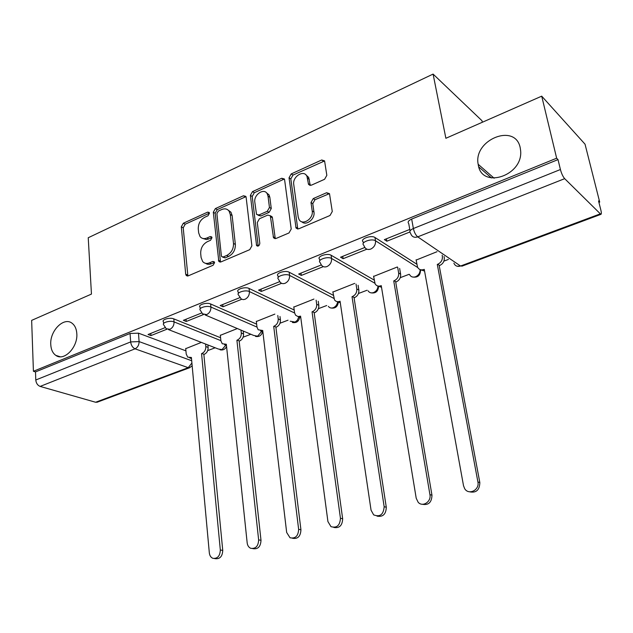 <?xml version="1.0" encoding="UTF-8"?>
<svg xmlns="http://www.w3.org/2000/svg" width="633" height="633" viewBox="0 0 633 633"><rect width="100%" height="100%" fill="white"/><g stroke="black" fill="none" stroke-linecap="round" stroke-linejoin="round"><path stroke-width="0.95" d="M209.444 213.21L209.167 212.443L207.624 212.126L183.333 223.235L181.315 226.843L185.691 274.144L186.229 275.482L188.246 275.846L213.099 265.259L214.571 262.655L214.231 261.785L212.712 261.469L209.46 262.861C206.69 263.937 204.419 263.486 202.655 261.524L201.088 257.496L200.693 253.493C200.629 248.136 202.837 244.211 207.308 241.711L210.528 240.287L211.984 237.699L211.675 236.884L210.148 236.568L206.928 237.992C204.111 239.124 201.824 238.673 200.075 236.647L198.659 232.857L198.264 228.932C198.208 223.663 200.392 219.762 204.815 217.23L208.004 215.774L209.444 213.21M478.342 165.253C481.942 189.37 523.396 175.642 520.619 150.559L520.199 147.703C515.309 122.533 473.112 139.877 478.168 164.279L478.342 165.253M50.767 344.574C51.051 349.574 52.729 353.174 55.799 355.366C63.949 361.672 78.001 347.288 76.815 333.654C76.506 328.978 74.971 325.544 72.209 323.352C64.052 316.421 49.698 330.782 50.767 344.574M324.594 179.281L326.834 175.341L324.579 160.877L321.714 159.983L291.22 173.925L289.044 177.77L296.038 228.03L298.729 228.814L330.007 215.497L332.278 211.509L329.492 193.658L326.604 192.725L313.232 198.596L311.001 202.52L312.204 210.939C313.715 218.883 302.194 226.108 298.958 219.327L298.206 216.992L293.744 184.464C292.272 176.599 303.951 169.312 306.942 176.291L308.532 184.385L311.301 185.216L324.594 179.281M33.414 371.278L31.65 320.377L91.453 294.084L88.232 237.739L433.091 74.085L445.877 138.287L541.713 96.161L556.652 158.21L33.414 371.278L35.503 371.903L35.788 379.99L130.659 341.923L139.094 341.591L191.696 360.739M246.134 197.314L245.81 196.349L243.404 195.771L215.37 208.589L213.313 212.269L218.82 261.421L221.028 261.888L249.734 249.671L251.879 245.865L246.134 197.314M252.504 191.617L281.732 178.261L284.352 178.981L284.613 179.788L291.212 229.059L288.996 232.952L276.059 238.459L273.519 237.779L270.307 215.742L267.775 215.078L259.435 218.749L257.291 222.555L259.815 243.341C259.356 245.826 258.288 246.577 256.594 245.596L250.383 195.383L252.504 191.617L254.324 192.709L283.513 179.4L281.732 178.261M541.713 96.161L585.042 144.197L599.704 202.117L598.921 202.41M207.679 350.619L215.173 347.778M243.112 337.191L250.858 334.256M279.992 323.226L288.007 320.187M318.407 308.667L326.707 305.525M358.46 293.498L367.053 290.246M400.254 277.665L409.147 274.295M443.907 261.128L448.378 259.435M482.33 122.264L482.006 120.745L433.091 74.085M556.652 158.21L558.021 159.603L560.411 169.525C561.518 173.6 562.943 176.639 564.676 178.664L600.875 214.358C601.5 214.136 601.5 212.759 600.891 210.219L598.549 200.938L599.704 202.117M35.503 371.903L130.066 333.48L138.477 333.164L185.928 350.848M97.355 402.145L95.607 402.248L40.132 386.415C37.6 385.378 36.152 383.234 35.788 379.99M201.666 312.971L183.364 320.314L186.221 321.477L186.023 319.246M237.351 328.551L220.331 335.332M239.844 297.645L220.173 305.541L222.974 306.776L222.737 304.513M274.841 314.118L256.333 321.493M279.707 281.638L258.573 290.128L261.302 291.441L261.025 289.139M313.928 299.077L293.815 307.084M321.342 264.926L298.665 274.034L301.316 275.426L300.999 273.092M354.709 283.386L332.871 292.066M364.83 247.471L340.554 257.212L343.118 258.699L342.754 256.333M397.295 266.999L373.612 276.415M409.788 229.423L384.373 239.622L386.842 241.213L386.431 238.799M436.999 251.72L416.142 260.076M363.374 243.143L363.168 241.861C359.552 239.092 371.183 234.78 374.973 237.502L416.886 264.246M319.831 260.646L319.633 259.293C316.302 256.642 327.245 252.757 331.099 255.249L374.206 280.079M278.204 277.389L278.022 275.964C274.951 273.424 285.277 269.927 289.162 272.214L333.346 295.334M238.364 293.427L238.198 291.924C235.373 289.503 245.137 286.345 249.046 288.442L294.195 310.012M200.202 308.793L200.052 307.219C197.456 304.908 206.714 302.052 210.623 303.975L256.642 324.143M163.623 323.526L163.48 321.888C161.099 319.689 169.897 317.101 173.806 318.874L220.577 337.745M478.777 166.914L491.477 177.968M165.063 327.665L148.043 334.493L150.955 335.593L150.781 333.393M201.357 342.398L185.73 348.641M150.955 335.593L166.906 329.207M558.021 159.603L411.672 219.065C408.38 220.593 407.407 222.104 408.744 223.615L410.049 230.91M186.221 321.477L203.517 314.554M222.974 306.776L241.719 299.274M261.302 291.441L281.606 283.315M301.316 275.426L323.297 266.635M343.118 258.699L366.911 249.18M386.842 241.213L409.812 232.018M202.782 238.443L206.477 239.567L208.819 238.958L206.928 237.992M211.96 237.573L208.819 238.958M205.432 263.288L207.331 264.206L209.523 264.301L211.359 263.787L209.46 262.861M214.532 262.434L211.359 263.787M209.436 213.171L185.224 224.209L183.214 227.809L187.882 275.964M245.96 196.641L217.23 209.618L215.173 213.289L220.506 262.038M218.338 211.074L216.89 213.661L221.376 255.779L221.7 256.626L223.259 256.958L226.741 255.471C231.361 252.939 233.617 248.935 233.506 243.46L230.277 214.532L229.091 211.161C227.279 208.811 224.834 208.265 221.756 209.523L218.338 211.074M222.634 257.093L225.142 257.9L223.259 256.958M228.165 210.124L230.942 212.197L232.129 215.56L235.365 244.441C235.484 249.9 233.237 253.888 228.616 256.412L225.142 257.9M284.439 179.163L283.513 179.4M270.402 215.924L272.119 216.795L272.435 217.752L275.26 238.657M254.324 192.709L252.211 196.459L258.209 246.055M268.028 196.198L267.237 193.777C264.04 187.597 253.548 194.727 254.814 202.149L256.507 214.35L258.968 214.959L267.3 211.272L269.452 207.458L268.028 196.198L269.832 197.282L269.041 194.877L266.446 192.756M257.947 215.173L260.796 216.011L258.968 214.959M269.832 197.282L271.264 208.526L269.112 212.34L260.796 216.011M306.016 174.961L308.698 177.454L310.249 185.453M301.799 221.748C306.071 226.274 315.297 218.955 313.968 212.039L312.204 210.939M329.484 193.635L314.989 199.712L312.765 203.628L313.968 212.039M324.602 160.94L292.984 175.08L290.816 178.917L297.803 229.019M207.893 344.945L208.13 347.43C208.178 350.722 206.864 353.04 204.198 354.377L201.887 353.507C204.554 352.162 205.875 349.843 205.836 346.544L205.59 344.051M185.706 348.419L186.213 354.029L187.7 357.147L191.395 357.479L209.333 552.918C209.681 555.695 210.884 557.499 212.957 558.346C217.562 558.765 220.015 555.988 220.324 550.014L201.555 353.633M203.866 354.504L222.745 550.386C222.436 556.344 219.991 559.105 215.394 558.686L214.555 558.567M191.506 358.666L189.655 357.859M243.23 331.035L243.555 333.955C243.634 337.302 242.289 339.66 239.519 341.045L237.256 340.119C240.034 338.734 241.379 336.36 241.3 333.013L240.975 330.086M220.308 335.11L220.893 340.799L222.254 343.751L226.337 344.257L247.179 542.916C247.535 545.575 248.714 547.371 250.715 548.305C255.661 549.001 258.311 546.2 258.644 539.886L236.908 340.253M239.171 341.179L261.002 540.297C260.677 546.588 258.035 549.381 253.089 548.684L252.781 548.637M226.472 345.539L224.525 344.653M279.984 316.492L280.419 319.926C280.538 323.328 279.153 325.742 276.281 327.174L274.073 326.193C276.953 324.753 278.338 322.332 278.219 318.921L277.792 315.479M256.302 321.255L256.974 327.032L258.177 329.777L262.703 330.489L286.67 532.48L290.025 537.765C295.389 538.849 298.262 536.032 298.641 529.315L273.709 326.327M275.917 327.308L300.936 529.758C300.604 536.333 297.803 539.166 292.525 538.272M262.869 331.874L260.574 330.909M318.249 301.261L318.818 305.312C318.977 308.769 317.56 311.238 314.569 312.718L312.425 311.681C315.424 310.186 316.848 307.709 316.69 304.251L316.12 300.184M293.783 306.831L294.551 312.694L295.556 315.171L297.985 316.571L300.58 316.16L327.926 521.576L330.98 526.656C336.811 528.294 339.961 525.493 340.443 518.269L312.045 311.824M314.19 312.86L342.659 518.759C342.366 525.517 339.423 528.413 333.844 527.447M300.778 317.631L298.088 316.587M358.104 285.269L358.856 290.08C359.061 293.593 357.605 296.117 354.48 297.652L352.415 296.545C355.54 295.002 356.996 292.47 356.79 288.949L356.039 284.122M332.831 291.805L334.501 299.876C335.775 301.585 337.5 302.083 339.668 301.371L340.056 301.221L371.057 510.174L373.66 514.874C380.006 517.303 383.511 514.589 384.16 506.709L352.019 296.695M354.092 297.803L386.288 507.247C386.027 514.233 382.933 517.185 377.023 516.124M340.285 302.78L337.152 301.632M399.637 268.439L400.626 274.184C400.887 277.752 399.391 280.34 396.131 281.938L394.145 280.759C397.405 279.153 398.901 276.558 398.648 272.981L397.659 267.221M373.565 276.13L375.116 283.861C376.421 285.942 378.328 286.583 380.837 285.792L381.248 285.633L416.213 498.242L418.168 502.278C422.583 507.452 431.461 501.716 429.926 494.61L393.734 280.91M395.728 282.089L431.967 495.204C431.73 502.444 428.462 505.45 422.164 504.248M381.517 287.271L377.877 286.013M444.05 256.507L444.255 257.584C444.572 261.215 443.029 263.858 439.634 265.52L437.727 264.262C441.13 262.592 442.681 259.941 442.364 256.302L442.158 255.218M416.087 259.767L417.527 267.071C418.824 269.587 420.929 270.402 423.833 269.523L424.252 269.357L463.522 485.733L464.685 488.692C468.713 495.568 479.782 489.966 477.907 481.935L437.3 264.42M439.207 265.678L479.83 482.575C479.608 490.116 476.135 493.186 469.401 491.77M424.561 271.066L420.359 269.682M209.428 213.107L207.624 212.126M214.516 262.355L212.712 261.469M211.952 237.502L210.148 236.568M564.676 178.664L417.733 236.861L460.555 266.018L600.1 213.93M138.477 333.164L139.094 341.591C139.07 345.017 137.717 347.422 135.051 348.823L40.132 386.415M95.607 402.248L188.215 367.678L135.051 348.823C132.606 347.636 131.142 345.333 130.659 341.923L130.066 333.48M374.973 237.502L375.519 240.785L417.772 267.569M331.099 255.249L331.573 258.478L374.823 283.212M289.162 272.214L289.582 275.395L333.828 298.372M249.046 288.442L249.402 291.568L294.598 312.995M210.623 303.975L210.931 307.06L256.982 327.079M173.806 318.874L174.067 321.904L220.877 340.641M163.733 324.911C161.352 322.727 170.158 320.148 174.067 321.904C174.075 325.37 172.69 327.831 169.921 329.287L166.234 328.733L163.733 324.911M225.665 345.357L222.001 349.606L218.401 349.036L168.425 329.579M200.344 310.289C197.749 307.994 207.023 305.146 210.931 307.06C210.987 310.581 209.563 313.098 206.674 314.601L202.568 313.849L200.344 310.289M238.546 295.049C235.721 292.636 245.501 289.487 249.402 291.568C249.497 295.152 248.033 297.724 245.026 299.29L243.191 299.631L241.22 298.982L238.546 295.049M278.425 279.137C275.355 276.613 285.689 273.124 289.582 275.395C289.716 279.034 288.221 281.669 285.079 283.291C282.935 284.043 281.234 283.592 279.968 281.938L278.425 279.137M320.1 262.513C316.761 259.878 327.72 256.001 331.573 258.478C331.763 262.189 330.22 264.887 326.937 266.572C324.468 267.411 322.577 266.825 321.263 264.8L320.1 262.513M363.69 245.137C360.074 242.384 371.721 238.079 375.519 240.785C375.765 244.56 374.174 247.321 370.748 249.078C367.884 250.019 365.795 249.26 364.473 246.807L363.69 245.137M420.795 270.101L420.605 270.813M261.492 331.534L257.623 336.202L253.611 335.427L205.116 314.925M298.768 317.101L297.312 320.274L295.105 322.07L290.231 321.216M337.587 301.996C337.104 304.758 335.68 306.665 333.314 307.717C331.249 308.39 329.595 307.939 328.345 306.356M378.012 286.156C377.735 289.202 376.247 291.338 373.565 292.565C371.191 293.324 369.356 292.731 368.066 290.8M420.138 269.611C420.122 272.95 418.595 275.331 415.565 276.763C412.819 277.602 410.801 276.85 409.504 274.516M411.672 219.065L413.373 228.513L560.411 169.525M410.421 232.999C409.084 231.52 410.065 230.024 413.373 228.513C414.243 232.366 415.699 235.144 417.733 236.861C414.417 237.889 412.115 236.932 410.833 233.973L410.421 232.999M457.184 266.248L460.555 266.018C457.382 266.936 455.167 265.995 453.901 263.186M600.875 214.358L461.766 266.232M191.902 363.026L188.215 367.678L189.916 367.615M187.621 275.031L185.691 274.144M183.214 227.809L181.315 226.843M185.224 224.209L183.333 223.235M220.237 261.12L218.353 260.195M215.173 213.289L213.313 212.269M217.23 209.618L215.37 208.589M245.232 196.847L243.404 195.771M228.616 256.412L226.741 255.471M235.365 244.441L233.506 243.46M232.129 215.56L230.277 214.532M274.991 237.779L273.171 236.766M272.435 217.752L270.623 216.7M258.169 245.818L256.325 244.836M252.211 196.459L250.383 195.383M269.112 212.34L267.3 211.272M271.264 208.526L269.452 207.458M310.059 184.781L308.303 183.641M309.284 179.4L307.535 178.245M312.765 203.628L311.001 202.52M314.989 199.712L313.232 198.596M328.345 193.872L326.604 192.725M297.534 228.173L295.746 227.12M290.816 178.917L289.044 177.77M292.984 175.08L291.22 173.925M323.439 161.186L321.714 159.983M204.198 354.377L201.887 353.507M208.13 347.43L205.836 346.544M222.745 550.386L220.324 550.014M239.519 341.045L237.256 340.119M243.555 333.955L241.3 333.013M261.002 540.297L258.644 539.886M276.281 327.174L274.073 326.193M280.419 319.926L278.219 318.921M262.742 330.798L262.347 330.632M300.936 529.758L298.641 529.315M314.569 312.718L312.425 311.681M318.818 305.312L316.69 304.251M300.628 316.5L300.208 316.302M342.659 518.759L340.443 518.269M354.48 297.652L352.415 296.545M358.856 290.08L356.79 288.949M340.111 301.601L339.668 301.371M386.288 507.247L384.16 506.709M396.131 281.938L394.145 280.759M400.626 274.184L398.648 272.981M381.311 286.061L380.837 285.792M431.967 495.204L429.926 494.61M439.634 265.52L437.727 264.262M424.339 269.848L423.833 269.523M479.83 482.575L477.907 481.935M60.167 356.767L55.799 355.366M220.062 349.827C223.061 350.405 225.237 349.289 226.574 346.48M255.518 336.424C259.182 337.049 261.508 335.522 262.513 331.842M292.391 322.482C296.331 323.162 298.744 321.501 299.646 317.481M330.79 307.954C335.071 308.698 337.571 306.855 338.307 302.424M370.788 292.802C375.511 293.609 378.107 291.536 378.566 286.591M412.502 276.993C417.859 277.824 420.518 275.426 420.478 269.808M97.007 402.272L189.536 367.765L192.155 365.763M494.144 178.237L478.168 164.279M187.4 276.02L186.229 275.482M220.142 262.07L218.82 261.421M230.942 212.197L229.091 211.161M275.102 238.665L273.519 237.779M272.119 216.795L270.307 215.742M257.647 246.158L256.594 245.596M269.041 194.877L267.237 193.777M310.162 185.445L308.532 184.385M308.698 177.454L306.942 176.291M297.732 229.019L296.038 228.03"/></g></svg>
